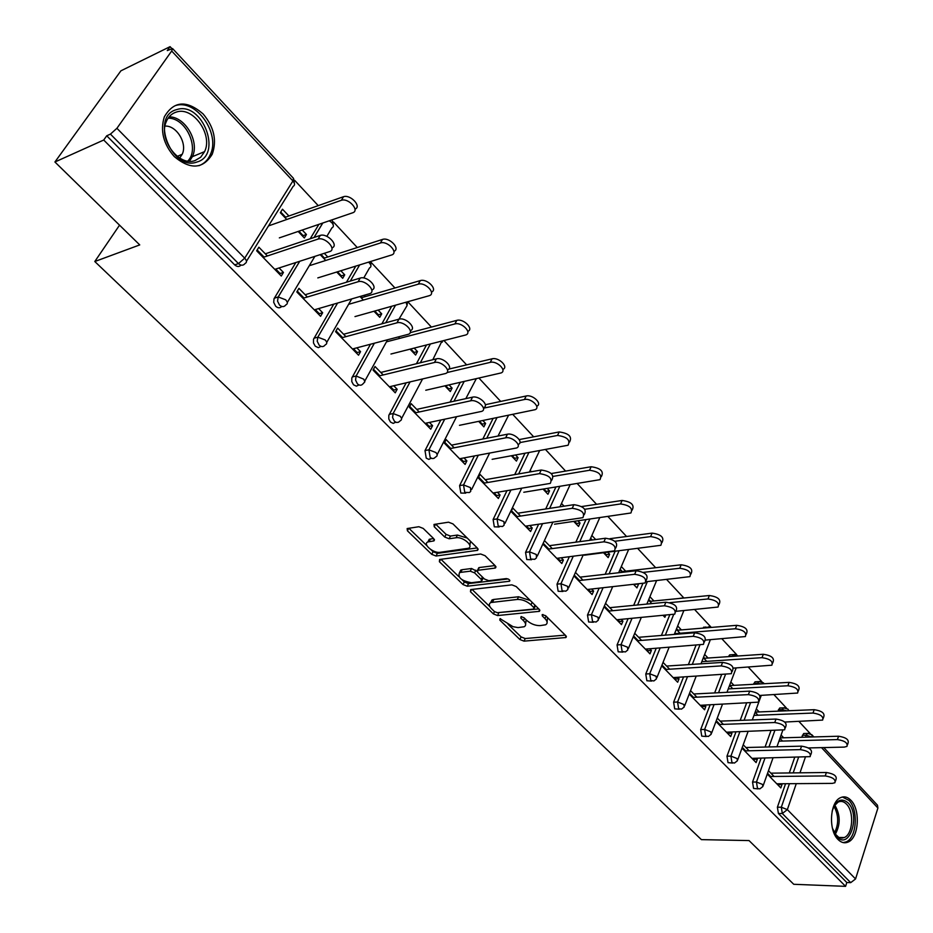 <?xml version="1.0" encoding="UTF-8"?>
<svg xmlns="http://www.w3.org/2000/svg" width="933" height="933" viewBox="0 0 933 933"><rect width="100%" height="100%" fill="white"/><g stroke="black" fill="none" stroke-linecap="round" stroke-linejoin="round"><path stroke-width="1.4" d="M500.018 618.637L499.785 620.083L519.914 639.525L524.031 641.146L565.969 637.519L565.76 635.641L545.607 615.675L542.178 614.625L542.33 615.99L544.954 618.591C547.578 621.39 547.811 623.454 545.653 624.772L540.114 625.623C535.274 625.67 530.795 623.909 526.655 620.328L524.019 617.751L521.081 616.596L520.812 618.054L523.448 620.632C526.084 623.407 526.34 625.448 524.218 626.743L518.002 627.594L513.022 626.684L500.018 618.637M174.249 156.557C190.344 169.934 202.997 169.165 212.223 154.237C217.086 140.428 214.054 126.993 203.126 113.943C186.693 99.843 173.76 100.799 164.336 116.835C160.044 130.748 163.357 143.985 174.249 156.557M838.102 839.56C841.309 842.721 844.645 843.549 848.109 842.056C858.896 837.927 860.681 809.657 850.861 800.246C847.549 796.875 844.073 796.024 840.435 797.715C829.845 802.042 828.201 830.382 838.102 839.56M423.209 528.416L418.859 526.725L407.15 528.556L407.418 530.807L431.769 554.354L436.038 556.021L477.614 550.33L477.404 548.126L452.96 523.903L448.528 522.188L434.008 524.451L434.23 526.748L444.749 537.058L449.111 538.761L456.085 537.758C462.885 536.452 474.209 546.155 468.401 548.266L440.073 552.313C433.448 553.537 422.217 543.997 427.92 541.945L433.962 540.883L433.717 538.656L423.209 528.416M845.59 886.35L793.75 884.286L749.036 840.575L701.394 839.63L94.793 261.52L139.74 244.912L54.919 161.992L103.726 140.02L845.59 886.35L846.814 882.513L850.698 882.653L782.32 813.518L778.402 813.483L846.814 882.513M470.71 589.574L470.454 591.732L493.405 613.914L497.569 615.558L539.426 611.325L539.216 609.342L516.206 586.554L511.89 584.863L470.71 589.574M463.048 584.571L439.396 561.724L439.606 559.462L480.693 554.004L485.067 555.706L495.283 565.83L494.945 568.104L477.533 570.343L477.766 572.454L484.449 579.008L488.729 580.688L506.339 578.6C508.998 579.066 510.059 579.941 509.523 581.247L467.258 586.227L463.048 584.571L464.307 581.935L462.197 579.894M257.158 249.986L264.074 257.076M275.736 269.042L280.098 273.509L283.445 272.448L281.276 276.028L256.657 250.79L258.884 247.21L267.409 255.969M280.728 212.059L285.591 217.179M298.91 231.186L303.108 235.617L306.456 234.486L302.245 230.043M297.289 291.131L304.006 298.024M315.272 309.569L319.296 313.698L322.666 312.73L320.579 316.299L296.811 291.947L298.945 288.367L307.365 297.009M320.952 254.394L324.439 258.068M337.478 271.795L341.361 275.876L344.72 274.838L340.837 270.745M336.043 330.877L342.574 337.559M353.455 348.72L357.164 352.534L360.546 351.648L358.552 355.216L335.588 331.681L337.629 328.113L345.945 336.65M360.756 296.286L361.981 297.58M374.763 311.027L378.331 314.794L381.714 313.85L378.133 310.083M373.492 369.27L379.836 375.766M390.356 386.554L393.784 390.064L397.178 389.271L395.254 392.828L373.048 370.074L375.019 366.517L383.23 374.949M410.812 348.977L414.1 352.429L417.483 351.578L414.194 348.114M409.704 406.391L415.873 412.713M426.043 423.15L429.192 426.369L432.597 425.67L430.754 429.203L409.284 407.196L411.161 403.651L419.267 411.978M445.682 385.691L448.703 388.863L452.097 388.093L449.088 384.909M444.738 442.312L450.732 448.458M460.575 458.558L463.468 461.508L466.873 460.879L465.112 464.412L444.33 443.105L446.137 439.571L454.138 447.793M479.445 421.226L482.209 424.13L485.615 423.43L482.851 420.526M478.641 477.066L484.472 483.061M494.012 492.834L496.648 495.54L500.065 494.98L498.374 498.49L478.244 477.871L479.982 474.349L487.901 482.478M512.147 455.642L514.666 458.29L518.072 457.671L515.564 455.012M511.471 510.736L517.162 516.567M526.399 526.037L528.801 528.498L532.23 528.008L530.597 531.507L511.097 511.529L512.765 508.019L520.579 516.054M543.834 488.997L546.12 491.399L549.537 490.851L547.251 488.437M543.286 543.356L548.826 549.036M557.771 558.214L559.963 560.453L563.392 560.033L561.829 563.509L542.924 544.149M574.553 521.325L576.629 523.506L580.046 523.028L577.97 520.836M574.261 575.113L579.521 580.513M588.198 589.411L590.181 591.44L593.61 591.079L592.105 594.543L573.912 575.906M590.636 538.248L592.28 539.985M604.351 552.698L606.228 554.657L609.634 554.237L607.768 552.266M604.386 606.007L609.296 611.033M617.716 619.675L619.5 621.506L622.929 621.191L621.483 624.644L604.048 606.788M620.142 569.305L622.264 571.544M634.51 584.431L637.927 584.07M633.612 635.968L638.184 640.656M646.359 649.041L647.957 650.674L651.386 650.429L649.986 653.858L633.285 636.749M648.773 599.441L650.534 601.295M661.975 665.054L666.232 669.416M674.174 677.556L675.597 679.014L679.026 678.816L677.673 682.233L661.672 665.824M676.577 628.714L677.976 630.183M689.522 693.289L693.476 697.348M701.184 705.255L702.444 706.538L705.861 706.386L704.567 709.78L689.219 694.059M703.575 657.135L704.648 658.255M716.276 720.719L719.938 724.486M727.437 732.172L728.533 733.291L731.95 733.186L730.702 736.569L715.984 721.489M729.828 684.764L730.562 685.545M742.283 747.38L745.665 750.855M752.954 758.331L753.899 759.299L757.316 759.24L756.103 762.599L742.003 748.149M119.541 225.168L94.793 261.52M338.457 334.62L339.437 334.352M374.308 371.357L375.288 371.112M605.459 608.094L605.762 607.406M633.647 637.122L633.974 636.341M823.792 747.578L877.463 805.191L877.906 808.048L855.561 878.944L850.698 882.653M767.556 773.305L770.681 776.513M777.772 783.778L778.577 784.606L781.982 784.583L780.816 787.918L767.288 774.063M54.919 161.992L120.905 70.826L170.074 46.65L171.765 48.469M103.726 140.02L106.735 135.786L110.432 134.119L116.917 128.299L171.684 51.012L172.57 48.563L167.275 50.592L170.074 46.65M294.665 180.349L318.235 205.633M333.489 222.007L357.269 247.525M371.007 262.266L394.962 287.982M407.791 301.744L431.396 327.063M443.956 340.557L466.617 364.861M478.932 378.075L500.694 401.423M512.765 414.38L533.676 436.819M545.513 449.531L565.608 471.095M577.235 483.562L596.56 504.298M607.966 516.544L626.568 536.498M637.764 548.511L655.666 567.719M666.652 579.521L683.901 598.018M694.7 609.611L710.818 626.906M721.92 638.813L736.732 654.709M748.359 667.188L761.923 681.743M774.04 694.747L786.426 708.03M799.01 721.536L810.264 733.618M779.93 738.33L782.53 741.059M783.685 737.793L781.096 735.064M781.982 784.583L781.178 783.755M774.087 776.478L768.477 770.705M281.719 306.467C279.923 308.275 277.917 308.205 275.69 306.257L273.696 302.327L274.034 298.735L295.843 262.523M310.188 238.778L318.888 224.352M241.017 265.1C239.163 267.013 237.04 266.931 234.673 264.867L238.475 263.596L110.432 134.119M106.735 135.786L234.673 264.867M778.402 813.483L777.399 807.208L785.551 783.72M789.295 772.944L794.636 757.538M801.669 737.28L803.663 733.525L805.179 733.478M327.786 256.983L324.299 253.309M344.72 274.838L342.703 278.314L336.72 272.028M320.194 254.639L325.734 260.459M322.666 312.73L318.631 308.59M358.983 384.944L356.383 386.157L353.525 384.804L351.788 381.609L351.811 377.993L370.494 344.242M381.877 323.821L391.662 306.281M417.483 351.578L415.617 355.041L410.042 349.164M398.391 336.906L399.767 338.364M397.178 389.271L393.749 385.761M431.221 458.22L428.83 459.374L426.241 458.161L424.993 450.592L440.796 420.048M450.079 402.076L460.284 382.343M485.615 423.43L483.889 426.871L478.676 421.378M466.873 460.879L463.993 457.916M499.167 526.97L494.303 526.83L493.114 519.518L506.969 490.688M514.713 474.605L524.964 453.298M531.402 471.725L530.492 470.768L529.921 471.97M549.537 490.851L547.951 494.257L543.064 489.125M532.23 528.008L529.816 525.536M562.937 591.475L558.156 591.265L557.013 584.175L569.305 556.768M575.848 542.166L585.924 519.704M595.697 539.542L591.86 535.484M609.634 554.237L608.164 557.619L603.581 552.791M590.356 538.877L591.51 540.09M593.61 591.079L591.639 589.038M582.95 580.128L575.463 572.419M622.882 652.109L618.182 651.817L617.063 644.96L628.061 618.731M633.67 605.354L642.825 583.545M653.94 600.957L649.904 596.712M665.684 615.325L664.879 617.284L663.235 615.547M648.517 600.071L651.864 603.593M651.386 650.429L649.788 648.785M641.612 640.388L634.72 633.297M679.352 709.208L674.699 708.847L673.626 702.187L683.527 676.996M688.391 664.634L695.971 645.344M702.782 628.131L705.663 627.011M708.054 658.022L704.637 654.43M703.342 657.753L706.759 661.345M705.861 706.386L704.613 705.103M696.893 697.173L690.548 690.653M732.615 763.077L728.02 762.646L726.982 756.185L735.95 731.892M740.196 720.381L746.54 703.19M753.502 684.297L755.03 681.813L756.803 681.72M759.17 711.937L756.313 708.928M755.112 712.217L757.969 715.226M757.316 759.24L756.36 758.261M749.082 750.785L743.228 744.779M758.121 788.886L753.561 788.42L752.546 782.052L761.083 758.179M765.072 747.041L770.891 730.784M777.9 711.168L779.685 708.019L781.318 707.949M731.95 733.186L730.854 732.055M723.355 724.358L717.267 718.095M733.968 685.358L730.842 682.058M729.594 685.37L732.732 688.671M706.363 736.534L701.744 736.137L700.695 729.571L710.106 704.847M714.643 692.927L721.571 674.734M728.451 656.634L729.688 654.873L731.589 654.744M679.026 678.816L677.603 677.358M669.661 669.194L663.048 662.395M681.382 629.903L677.673 625.985M676.332 629.332L680.052 633.25M651.537 681.09L646.861 680.752L645.764 673.999L656.191 648.307M661.404 635.455L669.719 614.964M682.618 597.971L678.991 598.473M622.929 621.191L621.145 619.36M612.724 610.707L605.54 603.324M625.681 571.159L621.32 566.553M638.359 584.524L636.947 587.895L633.729 584.513M619.874 569.935L622.159 572.337M593.365 622.253L588.63 621.996L587.498 615.034L599.114 588.233M605.167 574.273L615.104 551.345M563.392 560.033L561.199 557.782M552.254 548.581L544.522 540.65M564.068 506.176L561.584 503.552M580.046 523.028L578.518 526.422L573.783 521.442M531.553 559.73L526.737 559.555L525.559 552.359L538.598 524.264M545.7 508.963L555.893 487.038M500.065 494.98L497.429 492.262M518.072 457.671L516.427 461.089L511.377 455.782M465.73 493.149L460.82 493.056L459.607 485.615L474.384 455.969M482.839 439L493.102 418.416M432.597 425.67L429.448 422.427M452.097 388.093L450.312 391.533L444.913 385.865M395.697 422.194L393.213 423.384L390.495 422.089L388.804 418.987L388.816 415.418L406.17 382.833M416.433 363.73L426.486 344.988M360.546 351.648L356.826 347.834M365.351 296.601L364.115 295.294M381.714 313.85L379.766 317.313L373.993 311.249M359.986 296.507L363.369 300.064M321.01 346.388L318.293 347.659L315.284 346.213L313.476 342.936L313.523 339.262L333.722 304.181M346.446 282.233L355.8 266.103M283.445 272.448L279.072 267.958M288.927 216.001L282.489 209.214L280.332 212.701L286.769 219.477M306.456 234.486L304.345 237.962L298.152 231.442M525.594 624.014L526.165 619.85M547.076 621.984L547.519 617.576M508.053 624.294L521.092 636.912L525.209 638.534L565.246 635.128M497.126 612.713L538.796 608.922M472.04 589.423L489.942 606.753M494.42 611.547L497.347 612.701L533.524 609.074L533.816 607.57L531.005 604.806C526.783 601.12 522.223 599.336 517.337 599.441L490.828 602.531C488.6 603.861 488.869 605.96 491.621 608.841L494.42 611.547M534.271 608.269L535.495 605.669M530.282 600.49L518.561 596.77L517.337 599.441M490.606 602.648L492.064 599.896L493.849 599.429L518.561 596.77M458.779 576.582L440.924 559.287M495.015 565.561L479.329 567.532L478.536 569.177M508.065 578.938L468.518 583.591L467.258 586.227M460.832 572.349L459.502 572.699C457.543 577.597 461.543 580.932 471.503 582.717L481.486 581.457L481.253 579.393L474.559 572.85L470.279 571.183L460.832 572.349L462.115 569.701L460.785 570.051L459.502 572.687L460.785 570.051M481.953 580.466L483.224 577.807M462.115 569.701L471.562 568.512L477.043 571.369M464.307 581.935L468.518 583.591M427.85 541.98L429.25 539.286L433.565 538.516M469.835 545.513L470.477 541.268M467.246 538.049L457.415 535.052L456.085 537.758M435.676 524.148L446.079 534.364L450.441 536.067L457.415 535.052M431.058 549.747L433.087 551.706L437.355 553.374L477.206 547.928M408.864 528.253L426.987 545.793M808.351 747.939L844.342 747.1L846.966 746.388C847.934 742.983 844.75 740.72 837.426 739.589L838.557 736.23C845.869 737.35 849.042 739.612 848.074 743.03L847.537 744.674M837.426 739.589L778.938 741.164M838.557 736.23L780.093 737.886M776.781 783.778L832.294 783.393L834.918 782.74C835.851 779.428 832.621 777.154 825.239 775.941L826.393 772.501C833.775 773.714 836.994 775.976 836.061 779.3L835.467 781.073M770.868 773.165L826.393 772.501M769.69 776.513L825.239 775.941M832.154 811.15C835.968 800.117 841.274 797.353 848.074 802.858C860.832 815.15 849.531 850.639 837.029 836.843L832.411 828.189M834.499 833.356L839 837.566L841.951 838.149L844.283 837.554C852.914 834.242 854.336 811.617 846.464 804.106C843.817 801.424 841.041 800.747 838.137 802.077L834.079 806.042M843.164 842.604L846.149 841.869C856.856 837.776 858.64 809.716 848.878 800.374L842.429 797.015M176.827 109.569C202.426 101.009 222.964 155.146 196.956 162.015C171.532 171.73 149.863 115.914 176.827 109.569M195.032 160.569L200.653 157.257L204.584 151.624C213.167 134.667 193.143 106.175 176.407 112.042C171.719 113.476 168.325 116.707 166.237 121.733C158.178 139.274 178.961 166.925 195.032 160.569M179.684 158.039L182.203 154.283C187.58 143.472 176.524 125.22 165.001 126.107M198.974 165.689C204 163.823 207.744 160.231 210.182 154.89C220.899 133.932 196.187 98.455 175.322 105.651M784.735 722.049L822.649 720.089C823.722 716.544 820.515 714.2 813.016 713.057L814.182 709.686C821.681 710.818 824.889 713.162 823.804 716.707L823.279 718.247M813.016 713.057L753.957 715.389M814.182 709.686L755.159 712.101M759.789 695.447L797.633 693.032C798.835 689.347 795.581 686.921 787.895 685.767L789.108 682.373C796.794 683.516 800.036 685.942 798.835 689.639L798.321 691.073M787.895 685.767L728.265 688.904M789.108 682.373L729.793 685.58M733.513 668.11L771.883 665.194C773.212 661.357 769.935 658.85 762.039 657.672L763.299 654.266C771.183 655.421 774.46 657.94 773.13 661.789L772.641 663.106M762.039 657.672L701.814 661.684M763.299 654.266L703.867 658.313M705.628 640.073L745.362 636.551C746.832 632.539 743.519 629.938 735.426 628.749L736.732 625.32C744.826 626.51 748.126 629.099 746.657 633.122L746.202 634.312M735.426 628.749L674.571 633.694M736.732 625.32L677.206 630.253M675.854 611.337L718.037 607.045C719.658 602.858 716.311 600.176 708.007 598.963L709.372 595.511C717.675 596.712 721.011 599.406 719.39 603.593L718.97 604.654M708.007 598.963L669.766 602.66M709.372 595.511L649.753 601.377M751.963 758.354L810.147 756.64C811.185 753.188 807.92 750.843 800.362 749.619L801.564 746.155C809.121 747.38 812.375 749.724 811.325 753.188L810.754 754.855M745.899 747.508L801.564 746.155M744.674 750.878L800.362 749.619M726.445 732.195L784.641 729.793C785.808 726.201 782.507 723.775 774.752 722.527L775.999 719.051C783.743 720.288 787.032 722.713 785.866 726.317L785.318 727.88M716.066 721.291L716.801 721.256M720.218 721.127L775.999 719.051M718.946 724.521L774.752 722.527M700.193 705.301L758.389 702.152C759.672 698.409 756.348 695.901 748.394 694.63L749.677 691.143C757.631 692.403 760.955 694.898 759.66 698.654L759.124 700.112M689.37 694.21L690.373 694.164M693.79 693.989L749.677 691.143M692.473 697.394L748.394 694.63M673.171 677.615L731.332 673.684C732.767 669.789 729.396 667.188 721.232 665.905L722.574 662.395C730.737 663.666 734.096 666.267 732.662 670.174L732.16 671.515M662.173 666.349L663.176 666.279M666.605 666.057L722.574 662.395M665.229 669.486L721.232 665.905M645.368 649.111L703.459 644.365C705.033 640.306 701.639 637.612 693.254 636.306L694.653 632.772C703.027 634.067 706.421 636.761 704.835 640.843L704.368 642.044M634.183 637.659L635.175 637.577M638.604 637.297L694.653 632.772M637.181 640.738L693.254 636.306M646.196 581.737L689.884 576.641C691.668 572.291 688.286 569.492 679.749 568.255L681.16 564.792C689.697 566.016 693.067 568.815 691.283 573.177L690.91 574.098M679.749 568.255L643.257 572.384M681.16 564.792L621.495 571.637M616.713 619.769L674.722 614.147C676.448 609.914 673.02 607.115 664.401 605.785L665.859 602.228C674.466 603.558 677.894 606.345 676.157 610.602L675.714 611.675M605.342 608.106L606.345 608.001M609.774 607.675L665.859 602.228M608.293 611.127L664.401 605.785M584.291 555.205L660.856 545.304C662.803 540.767 659.386 537.863 650.616 536.603L652.085 533.128C660.856 534.376 664.261 537.28 662.302 541.828L661.987 542.609M650.616 536.603L614.824 541.268M652.085 533.128L609.855 538.703M587.207 589.516L645.076 582.997C646.977 578.565 643.502 575.673 634.65 574.308L636.154 570.739C645.006 572.092 648.47 574.985 646.569 579.428L646.172 580.361M575.626 577.655L576.629 577.539M580.058 577.142L636.154 570.739M578.518 580.618L634.65 574.308M554.505 524.206L630.906 512.987C633.029 508.252 629.588 505.243 620.562 503.948L622.101 500.461C631.105 501.744 634.545 504.753 632.411 509.5L632.142 510.129M620.562 503.948L584.851 509.266M622.101 500.461L581.597 506.561M556.779 558.342L614.474 550.843C616.561 546.225 613.051 543.216 603.943 541.816L605.517 538.236C614.614 539.624 618.112 542.633 616.037 547.263L615.687 548.056M544.989 546.26L545.992 546.132M549.42 545.677L605.517 538.236M547.823 549.164L603.943 541.816M523.798 492.262L599.989 479.655C602.31 474.71 598.834 471.585 589.551 470.255L591.149 466.745C600.42 468.063 603.896 471.2 601.563 476.145L601.353 476.623M589.551 470.255L553.316 476.355M591.149 466.745L551.275 473.532M525.396 526.177L582.892 517.663C585.154 512.847 581.609 509.721 572.244 508.287L573.877 504.683C583.23 506.106 586.775 509.243 584.513 514.071L584.221 514.701M513.395 513.885L514.386 513.733M517.815 513.208L573.877 504.683M516.159 516.719L572.244 508.287M492.134 459.316L568.069 445.239C570.588 440.084 567.077 436.831 557.526 435.454L559.194 431.944C568.733 433.297 572.232 436.562 569.713 441.717L569.573 442.032M557.526 435.454L519.938 442.58M559.194 431.944L519.215 439.583M493.009 492.997L550.26 483.399C552.721 478.372 549.129 475.119 539.496 473.637L541.198 470.022C550.832 471.492 554.412 474.745 551.939 479.784L551.718 480.273M480.787 480.472L481.79 480.297M485.207 479.702L541.198 470.022M483.481 483.224L539.496 473.637M459.479 425.32L535.099 409.692C541.082 407.453 531.017 397.796 524.439 399.511L526.177 395.989C532.743 394.251 542.784 403.907 536.813 406.158L536.732 406.31M524.439 399.511L483.469 408.199M526.177 395.989L485.323 404.712M459.584 458.744L516.532 447.992C522.515 445.869 512.24 436.236 505.651 437.834L507.424 434.207C514.025 432.597 524.276 442.23 518.293 444.365L518.13 444.691M447.129 445.974L448.12 445.787M451.537 445.123L507.424 434.207M449.729 448.656L505.651 437.834M425.763 390.239L501.021 372.955C507.365 370.739 496.951 360.441 490.245 362.366L492.053 358.82C498.758 356.896 509.138 367.17 502.805 369.41M490.245 362.366L446.989 372.57M492.053 358.82L448.715 369.118M425.051 423.36L481.65 411.383C488.017 409.284 477.369 399.009 470.652 400.805L472.506 397.166C479.224 395.359 489.848 405.633 483.492 407.744L483.399 407.919M412.351 410.345L413.354 410.135M416.748 409.389L472.506 397.166M414.882 412.934L470.652 400.805M390.95 354.015L465.765 334.97C472.506 332.789 461.718 321.792 454.884 323.938L456.773 320.381C463.526 318.258 474.267 329.057 467.748 331.378M454.884 323.938L386.472 341.84M456.773 320.381L410.17 332.661M389.364 386.787L445.566 373.515C452.318 371.451 441.286 360.488 434.44 362.494L436.376 358.843C443.222 356.814 454.231 367.789 447.49 369.865L447.49 369.865M376.419 373.527L377.41 373.282M380.792 372.454L436.376 358.843M378.845 376.011L434.44 362.494M354.983 316.59L429.297 295.679C436.446 293.545 425.261 281.801 418.287 284.168L420.258 280.611C427.069 278.267 438.183 289.65 431.466 292.041M418.287 284.168L348.592 304.345M420.258 280.611L361.223 297.802M352.464 348.977L408.222 334.317C415.372 332.311 403.919 320.579 396.945 322.83L398.962 319.168C405.878 316.917 417.284 328.498 410.31 330.62M339.262 335.448L340.242 335.18M343.624 334.259L398.962 319.168L407.091 305.546L406.042 302.234M341.583 337.828L396.945 322.83M317.803 277.906L391.545 255.001C399.102 252.925 387.498 240.364 380.396 243L382.448 239.443C389.329 236.842 400.852 248.866 393.901 251.315M380.396 243L309.289 265.718M382.448 239.443L323.681 258.313M314.281 309.849L369.526 293.72C377.107 291.772 365.211 279.235 358.097 281.743L360.22 278.069C367.182 275.585 379.02 287.807 371.812 289.976M300.811 296.053L301.791 295.749M305.149 294.735L360.22 278.069M303.027 298.315L358.097 281.743M279.34 237.88L352.616 212.806C360.138 210.671 348.65 197.761 341.396 200.268L343.531 196.7C350.621 194.216 362.051 206.718 354.983 209.144M341.14 200.35L268.494 225.914M343.286 196.781L284.833 217.436M274.769 269.357L329.606 251.595C337.151 249.578 325.36 236.69 318.083 239.07L320.299 235.384C327.483 233.017 339.227 245.706 331.903 247.875M261.018 255.269L261.986 254.942M265.31 253.823L320.054 235.466M263.106 257.403L317.838 239.14M500.461 618.637L499.785 620.083M542.994 614.497L542.33 615.99M521.489 616.596L520.812 618.054M877.906 808.048L821.541 747.636M805.319 757.328L799.989 772.816M796.269 783.65L787.347 809.622L855.561 878.944M813.868 736.93L811.768 734.668L812.27 736.977M777.399 807.208L781.318 807.22L787.347 809.622L782.32 813.518L781.318 807.22L789.446 783.697M116.917 128.299L244.703 258.161L292.915 180.955L171.684 51.012M246.475 261.263L293.125 186.367C295.073 185.317 295.003 183.509 292.915 180.955L293.498 178.366L172.57 48.563M238.475 263.596L244.703 258.161C246.918 260.704 247.058 262.465 245.122 263.433C243.291 265.742 241.076 265.8 238.475 263.596M793.178 772.897L798.52 757.456M805.541 737.163L806.217 735.204L802.345 735.321M808.888 733.291L807.523 733.408L806.217 735.204L811.535 737M752.546 782.052L756.465 782.017L757.491 788.408L759.835 788.875L762.867 786.542L762.576 784.443L756.465 782.017L764.99 758.097M768.967 746.948L774.775 730.656M781.784 711.004L782.286 709.605L778.402 709.768M726.982 756.185L730.912 756.103L739.857 731.775M744.102 720.241L750.435 703.015M757.398 684.087L757.689 683.294L753.806 683.504M700.695 729.571L704.625 729.443L714.025 704.672M718.55 692.729L725.466 674.501M732.347 656.365L728.51 656.505M673.626 702.187L677.568 702.001L687.458 676.763M692.309 664.378L699.878 645.053M645.764 673.999L649.706 673.754L660.121 648.015M665.334 635.14L673.661 614.544M617.063 644.96L621.016 644.645L631.991 618.381M637.601 604.969L647.374 581.609M587.498 615.034L591.44 614.66L603.045 587.813M609.086 573.83L619.022 550.855M557.013 584.175L560.955 583.731L573.235 556.278M579.778 541.653L589.843 519.133M525.559 552.359L529.501 551.846L542.528 523.705M549.63 508.368L559.8 486.396M493.114 519.518L497.044 518.923L510.899 490.047M518.631 473.929L528.871 452.575M459.607 485.615L463.538 484.938L478.302 455.246M486.758 438.242L497.009 417.622M424.993 450.592L428.912 449.834L444.703 419.22M453.986 401.225L464.179 381.457M389.224 414.404L393.131 413.541L410.065 381.912M420.316 362.774L430.37 344.009M352.242 376.967L356.126 376.011L374.366 343.216M385.749 322.771L395.534 305.184M313.966 338.236L317.826 337.175L337.583 303.05M350.307 281.066L359.66 264.902M329.326 220.783L331.856 222.707C333.862 225.168 333.886 226.882 331.915 227.862L326.842 236.352M314.876 256.365L287.294 302.502M274.349 298.14L278.186 296.962L299.68 261.287M314.013 237.483L322.725 223.034M785.015 707.704L783.557 707.855L782.286 709.605L786.752 710.806M731.95 762.576L734.458 763.054L737.385 760.78L737.093 758.552L730.912 756.103L731.95 762.576M760.477 681.417L758.914 681.603L757.689 683.294L760.943 683.901M705.675 736.02L708.357 736.475L711.168 734.271L710.888 731.915L704.625 729.443L705.675 736.02M735.251 654.383L733.583 654.604L732.393 656.249L733.571 656.284M678.641 708.672L681.51 709.115L684.192 707.004L683.912 704.508L677.568 702.001L678.641 708.672M709.313 626.579L706.678 627.816M650.802 680.519L653.881 680.95L656.4 678.921L656.132 676.273L649.706 673.754L650.802 680.519M683.376 598.065L680.658 598.333M622.124 651.526L625.425 651.922L627.781 649.998L627.524 647.199L621.016 644.645L622.124 651.526M592.572 621.646L596.105 622.008L598.286 620.2L598.041 617.238L591.44 614.66L592.572 621.646M562.098 590.834L565.899 591.149L567.882 589.493L567.637 586.344L560.955 583.731L562.098 590.834M530.679 559.054L534.737 559.322L536.51 557.806L536.277 554.47L529.501 551.846L530.679 559.054M498.245 526.259L502.595 526.469L504.147 525.127L503.913 521.582L497.044 518.923L498.245 526.259M464.751 492.391L469.416 492.531L470.722 491.376L470.5 487.632L463.538 484.938L464.751 492.391M508.578 415.243L498.024 436.038M430.16 457.415L431.979 458.523L433.868 458.418L436.947 456.004L437.239 454.628L435.979 452.552L428.912 449.834L430.16 457.415M476.308 378.681L465.835 398.624M394.402 421.25L396.362 422.439L398.391 422.287L401.307 419.967L401.645 418.509L400.292 416.281L393.131 413.541L392.583 417.529L394.402 421.25M441.974 341.058L432.807 359.718M357.421 383.86C359.555 385.702 361.444 385.667 363.089 383.731L364.85 381.854L363.765 379.183L356.126 376.011L355.543 380.046L357.421 383.86M319.156 345.163C321.477 347.146 323.483 347.076 325.185 344.93L325.407 344.72C327.273 343.857 327.215 342.271 325.209 339.974L317.826 337.175L317.208 341.256L319.156 345.163M368.523 262.15L369.48 263.036C371.381 265.357 371.392 266.978 369.515 267.923L363.742 277.976M279.527 305.103C282.034 307.214 284.157 307.12 285.918 304.811C287.877 303.913 287.796 302.245 285.673 299.796L278.186 296.962L277.544 301.161L279.527 305.103M524.533 618.241L523.448 620.632M546.062 616.13L544.954 618.591M566.051 635.968L565.293 637.694M525.209 638.534L524.031 641.146M521.092 636.912L519.914 639.525M539.577 609.762L538.796 611.488M498.793 612.923L497.569 615.558M494.49 611.605L493.405 613.914M471.527 589.481L470.454 591.732M534.936 605.097L533.816 607.57M532.125 602.333L531.005 604.806M493.849 599.429L492.612 602.065M440.574 559.334L439.396 561.724M495.75 566.401L494.945 568.104M479.329 567.532L478.046 570.215M509.686 580.151L509.126 581.352M482.384 576.991L481.253 579.393M475.842 570.18L474.559 572.85M471.562 568.512L470.279 571.183M434.311 539.414L433.518 541M430.405 538.971L429.075 541.641M450.441 536.067L449.111 538.761M446.079 534.364L444.749 537.058M435.524 524.171L434.23 526.748M477.929 548.779L477.125 550.47M437.355 553.374L436.038 556.021M433.087 551.706L431.769 554.354M408.701 528.276L407.418 530.807M834.767 805.027C840.481 814.847 840.633 824.632 835.222 834.382M834.37 833.111C838.895 824.189 838.755 815.244 833.962 806.275M169.106 116.858C185.189 116.543 199.814 141.828 192.373 156.674L189.457 161.257M187.79 161.082C200.152 148.79 186.029 117.698 168.103 118.176M210.077 155.111L212.223 154.237M803.663 733.525L807.523 733.408L811.768 734.668M763.241 785.481L772.99 757.946M776.956 746.762L782.752 730.387M785.458 722.713L785.714 722.014M788.875 710.713L787.93 709.092L783.557 707.855L779.685 708.019M737.805 759.637L748.068 731.507M752.301 719.938L759.065 701.406M759.17 701.115L760.337 697.907M760.442 697.627L761.27 695.377M764.092 683.726L763.451 682.804L758.914 681.603L755.03 681.813M711.622 733.058L722.469 704.287M726.982 692.298L736.16 667.946M738.423 655.957L733.583 654.604L729.688 654.873M684.694 705.71L696.146 676.25M700.986 663.806L710.363 639.7M703.61 627.186L711.704 627.396M656.96 677.545L669.089 647.35M674.279 634.417L683.842 610.602M628.387 648.54L641.263 617.541M646.849 604.071L656.587 580.606M598.951 618.661L612.631 586.787M618.661 572.734L628.574 549.665M568.605 587.848L583.183 555.03M589.703 540.335L599.744 517.722M537.303 556.08L552.884 522.2M559.963 506.794L570.11 484.717M505.01 523.308L521.687 488.262M529.408 472.063L539.624 450.604M471.666 489.463L489.592 453.135M437.215 454.511L456.564 416.724M401.622 418.404L422.579 378.961M442.312 342.119L442.58 340.907M364.803 381.061L387.627 339.74M407.208 304.566L407.441 301.837M326.713 342.446L351.706 298.922M370.914 265.765L370.681 261.485M333.384 225.634L332.101 219.826M322.795 223.01L314.083 237.472M299.75 261.263L278.244 296.951L274.279 298.245M294.548 184.116L293.498 178.366M566.378 636.586L565.969 637.519M539.869 610.345L539.426 611.325M492.064 599.896L490.828 602.531M495.983 566.914L495.481 567.964M478.804 567.672L477.533 570.343M509.861 580.524L509.523 581.247M434.486 539.834L433.962 540.883M429.25 539.286L427.92 541.945M478.139 549.245L477.614 550.33M838.779 837.461L844.283 837.554M182.203 154.283L177.247 156.359M204.584 151.624L192.373 156.674L189.201 161.234M343.531 196.7L341.396 200.268M318.083 239.07L320.299 235.384"/></g></svg>
